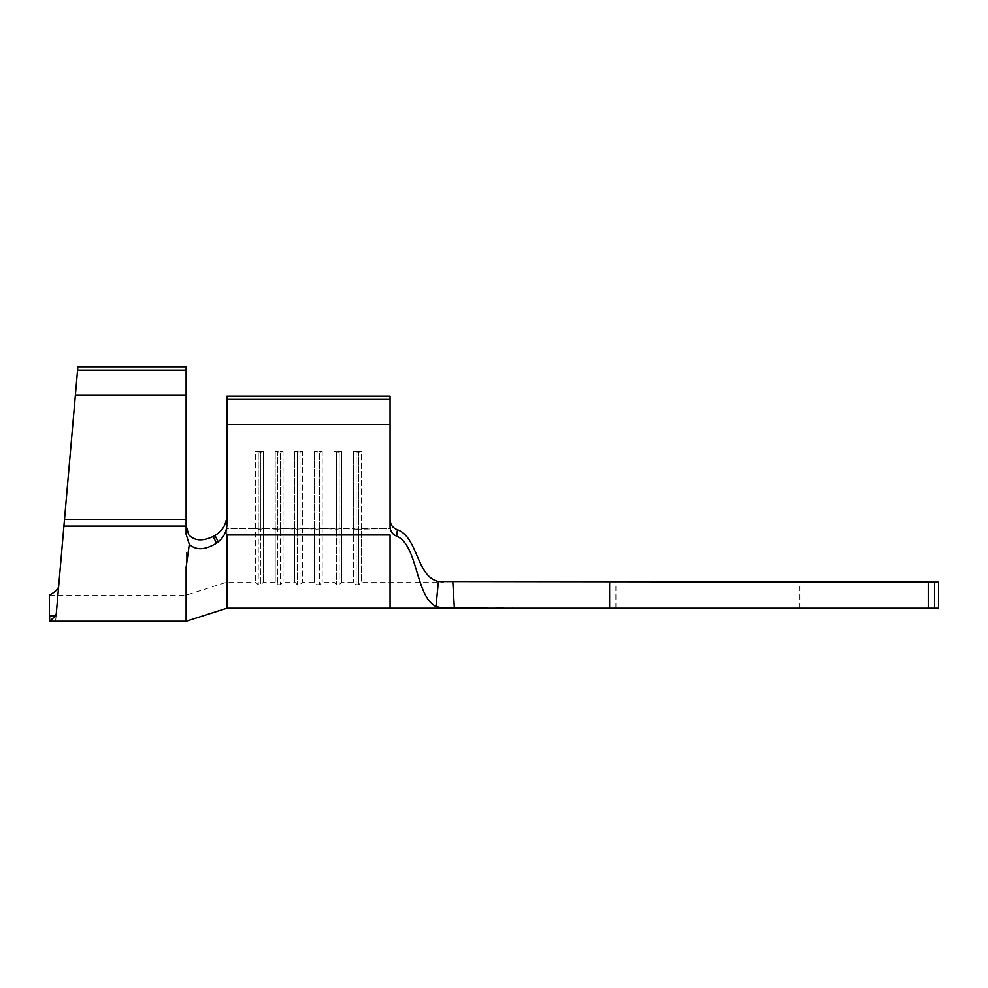 <?xml version="1.0" encoding="UTF-8"?>
<svg xmlns="http://www.w3.org/2000/svg" width="988" height="988" viewBox="0 0 988 988"><rect width="100%" height="100%" fill="white"/><g stroke="black" fill="none" stroke-linecap="round" stroke-linejoin="round"><path stroke-width="0.74" stroke-dasharray="4.94 3.71" d="M503.954 608.213L495.791 608.213L503.954 608.213M503.954 607.558L495.791 607.558L503.954 607.558M928.251 582.105L928.251 608.213L938.6 608.213L938.6 582.105L438.388 581.524L435.992 606.521L443.587 608.213L486.973 608.213L452.232 608.213L452.269 607.558L474.055 607.558L439.364 607.558L452.269 607.558L452.269 608.213L452.245 607.558L452.257 608.213L452.257 607.558L472.153 607.558L472.153 608.213L472.165 607.558L474.314 607.558L474.314 608.213L474.277 607.558L472.141 607.558L472.141 608.213L472.153 607.558L452.245 607.558L474.302 607.558L474.302 608.213L474.277 607.558L472.103 607.558L472.103 608.213M928.251 608.213L454.356 608.213L452.813 582.105M451.677 608.213L451.677 607.558L474.833 607.558L451.677 607.558L463.187 607.558L463.174 608.213L474.833 608.213L451.677 608.213L474.833 608.213L453.825 608.213L474.833 607.558L474.833 608.213L474.833 607.558L463.236 607.558L463.236 608.213L463.249 607.558L451.677 607.558L451.677 608.213L474.586 608.213L454.356 608.213M56.094 615.635C55.439 623.119 55.439 623.119 56.094 615.635L49.4 621.267L49.77 616.117C53.685 615.993 55.847 615.289 56.23 614.017L77.867 366.733L58.28 590.676L77.867 366.733L186.127 366.733L186.127 534.323M57.502 599.494L56.501 611.004M226.919 524.789L226.919 515.81C226.338 524.455 222.349 531.013 214.952 535.447L218.225 541.832C223.72 537.41 226.61 531.729 226.919 524.789L226.919 396.102L226.919 515.81L226.919 396.102L390.075 396.102L390.075 527.036C390.322 531.346 392.508 534.385 396.608 536.175C418.023 544.808 415.368 596.48 435.992 606.521M255.633 451.442L263.463 451.442L260.844 452.084L255.633 451.442L263.463 451.442L260.844 452.084L255.633 451.442L255.633 582.105L255.633 451.442M361.349 528.518L361.349 451.442L358.743 452.084L353.519 451.442L361.349 451.442L358.743 452.084L353.519 451.442L361.349 451.442L361.349 582.105L361.349 528.518L390.075 528.518L390.075 582.105L390.075 528.518L358.743 529.16L358.743 452.084L358.743 584.711L358.743 529.16L356.137 529.16L356.137 452.084L356.137 584.711L356.137 529.16L353.519 528.518L353.519 451.442L353.519 582.105L353.519 528.518L341.774 528.518L341.774 451.442L339.168 452.084L333.944 451.442L341.774 451.442L339.168 452.084L333.944 451.442L341.774 451.442L341.774 582.105L341.774 528.518L356.137 529.16L361.349 528.518M333.944 528.518L333.944 451.442L333.944 582.105L333.944 528.518L322.199 528.518L322.199 451.442L319.581 452.084L314.369 451.442L322.199 451.442L319.581 452.084L314.369 451.442L322.199 451.442L322.199 582.105L322.199 528.518L336.55 529.16L336.55 452.084L336.55 584.711L336.55 529.16L333.944 528.518M314.369 528.518L314.369 451.442L314.369 582.105L314.369 528.518L302.612 528.518L302.612 451.442L300.006 452.084L294.782 451.442L302.612 451.442L300.006 452.084L294.782 451.442L302.612 451.442L302.612 582.105L302.612 528.518L316.975 529.16L316.975 452.084L316.975 584.711L316.975 529.16L314.369 528.518M294.782 528.518L294.782 451.442L294.782 582.105L294.782 528.518L283.037 528.518L283.037 451.442L280.431 452.084L275.207 451.442L283.037 451.442L280.431 452.084L275.207 451.442L283.037 451.442L283.037 582.105L283.037 528.518L297.4 529.16L297.4 452.084L297.4 584.711L297.4 529.16L294.782 528.518M275.207 528.518L275.207 451.442L275.207 582.105L275.207 528.518L263.463 528.518L263.463 451.442L263.463 582.105L263.463 528.518L277.813 529.16L277.813 452.084L277.813 584.711L277.813 529.16L275.207 528.518M226.919 528.518L226.919 582.105L226.919 528.518L255.633 528.518L226.919 528.518M707.902 582.105L799.922 582.105L707.902 582.105M707.902 608.213L799.922 608.213L707.902 608.213M487.64 608.213L474.586 608.213L487.64 608.213L487.64 607.558L474.586 607.558L474.586 608.213L474.586 607.558L487.64 607.558M438.721 607.558L451.738 607.558L438.684 607.558L438.684 608.213L443.587 608.213M396.608 536.175L397.435 529.741C418.072 537.188 416.183 576.3 438.388 581.524M390.075 527.036L390.075 520.157L390.075 527.036M226.919 608.213L226.919 534.953L390.075 534.953L390.075 608.213M226.919 399.325L390.075 399.325M226.919 424.457L390.075 424.457M339.168 529.16L339.168 452.084L339.168 584.711L339.168 529.16L336.55 529.16L341.774 528.518L339.168 529.16M319.581 529.16L319.581 452.084L319.581 584.711L319.581 529.16L316.975 529.16L322.199 528.518L319.581 529.16M300.006 529.16L300.006 452.084L300.006 584.711L300.006 529.16L297.4 529.16L302.612 528.518L300.006 529.16M280.431 529.16L280.431 452.084L280.431 584.711L280.431 529.16L277.813 529.16L283.037 528.518L280.431 529.16M258.238 529.16L258.238 452.084L258.238 584.711L258.238 529.16L255.633 528.518L260.844 529.16L260.844 452.084L260.844 584.711L260.844 529.16L258.238 529.16M213.186 536.472C202.639 541.436 194.488 540.893 188.733 534.817M186.127 552.156L186.127 595.159L186.127 552.156M186.127 567.236L186.127 621.267M189.326 544.339C196.019 550.514 205.084 550.131 216.508 543.19M49.77 616.117L53.957 615.894M58.28 590.676C57.761 596.629 57.761 596.629 58.28 590.676C57.761 596.629 57.761 596.629 58.28 590.676M77.57 370.08L186.127 370.08M75.372 395.274L186.127 395.274M451.738 607.558L474.586 607.558L451.738 607.558L451.738 608.213L451.738 607.558M486.973 607.558L474.055 607.558L486.973 607.558L486.973 608.213M474.055 607.558L474.055 608.213L474.055 607.558M439.364 607.558L439.364 608.213M472.684 607.558L472.684 608.213M453.825 607.558L453.825 608.213M470.165 607.558L470.165 608.213M468.843 607.558L468.843 608.213M472.659 607.558L472.659 608.213M463.211 607.558L463.211 608.213M453.764 607.558L453.764 608.213M457.37 607.558L457.37 608.213M456.048 607.558L456.048 608.213M455.554 607.558L455.554 608.213M463.409 607.558L463.409 608.213M472.103 607.558L472.128 608.213M472.128 607.558L465.237 607.558L465.237 608.213L465.212 607.558L463.051 607.558L463.051 608.213L463.076 607.558L454.418 607.558L454.418 608.213L454.406 607.558L452.232 607.558L452.232 608.213M609.621 582.105L609.621 608.213M934.66 608.213L934.66 582.105M263.463 528.518L260.844 529.16L263.463 528.518M63.924 526.061L186.127 526.061M64.516 519.392L186.127 519.392L64.516 519.392M495.791 607.558L495.791 608.213M615.882 608.213L615.882 582.105M49.4 595.159L186.127 595.159L226.919 582.105L255.633 582.105L258.238 584.711L260.844 584.711L263.463 582.105L275.207 582.105L277.813 584.711L280.431 584.711L283.037 582.105L294.782 582.105L297.4 584.711L300.006 584.711L302.612 582.105L314.369 582.105L316.975 584.711L319.581 584.711L322.199 582.105L333.944 582.105L336.55 584.711L339.168 584.711L341.774 582.105L353.519 582.105L356.137 584.711L358.743 584.711L361.349 582.105L443.587 582.105M799.922 608.213L799.922 582.105M56.23 614.017L58.613 586.872M512.105 607.558L512.105 608.213"/><path stroke-width="1.48" d="M56.501 611.004L57.502 599.494M58.613 586.872C57.563 589.675 54.488 592.43 49.4 595.159L49.4 614.944L49.4 595.159C54.488 592.442 57.551 589.675 58.613 586.872L56.23 614.017C55.847 615.289 53.698 615.993 49.77 616.117L49.4 621.267L56.094 615.635L49.77 616.117M226.919 399.325L390.075 399.325L390.075 396.102L226.919 396.102L226.919 524.789C226.61 531.729 223.72 537.41 218.225 541.832L216.508 543.19C205.109 550.131 196.044 550.514 189.326 544.339L186.127 534.323L186.127 366.733L77.867 366.733L56.23 614.017M390.075 520.157L390.075 520.17C390.458 524.85 392.915 528.037 397.435 529.741L396.608 536.175C418.023 544.808 415.368 596.48 435.992 606.521L438.388 581.524C416.183 576.3 418.072 537.188 397.435 529.741C392.915 528.037 390.458 524.85 390.075 520.17L390.075 520.157M438.388 581.524L938.6 582.105L938.6 608.213L928.251 608.213L928.251 582.105M452.813 582.105L454.356 608.213L928.251 608.213M454.356 608.213L438.684 608.213M390.075 608.213L226.919 608.213L226.919 534.953L390.075 534.953L390.075 608.213L443.587 608.213L435.992 606.521M396.608 536.175C392.508 534.397 390.334 531.359 390.075 527.049L390.075 399.325M226.919 424.457L390.075 424.457M188.733 534.817L186.127 525.727L188.733 534.817C194.451 540.881 202.602 541.424 213.186 536.472L214.952 535.447C222.337 531.038 226.326 524.492 226.919 515.81M218.225 541.832L214.952 535.447M213.186 536.472L216.508 543.19M226.919 608.213L186.127 621.267L186.127 567.236L189.326 544.339M56.094 615.635C55.439 623.119 55.439 623.119 56.094 615.635L53.957 615.894M75.372 395.274L186.127 395.274M77.57 370.08L186.127 370.08M439.364 608.213L441.475 608.213M441.895 608.213L443.575 608.213M609.621 582.105L609.621 608.213M934.66 582.105L934.66 608.213M63.924 526.061L186.127 526.061M49.4 621.267L186.127 621.267"/></g></svg>
